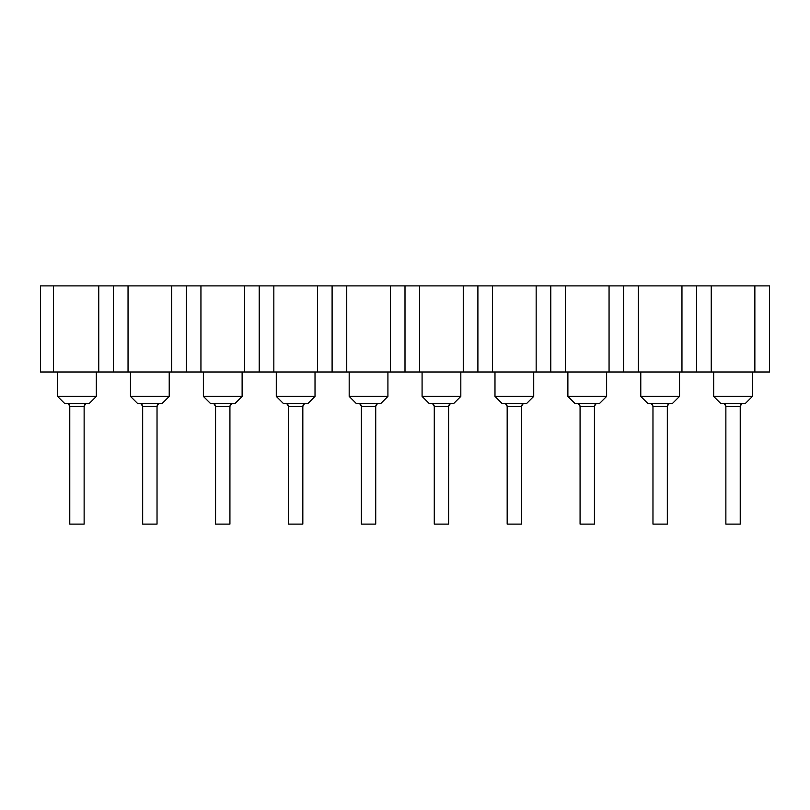<?xml version="1.0" encoding="UTF-8"?>
<svg xmlns="http://www.w3.org/2000/svg" width="810" height="810" viewBox="0 0 810 810"><rect width="100%" height="100%" fill="white"/><g stroke="black" fill="none" stroke-linecap="round" stroke-linejoin="round"><path stroke-width="1.21" d="M40.5 371.992L40.5 285.889L40.5 371.992L769.5 371.992L769.5 285.889L754.859 285.889L754.859 371.992L754.859 285.889L711.241 285.889L711.241 371.992L711.241 285.889L696.6 285.889L696.6 371.992L696.6 285.889L681.959 285.889L681.959 371.992L681.959 285.889L638.341 285.889L638.341 371.992L638.341 285.889L623.7 285.889L623.7 371.992L623.7 285.889L609.059 285.889L609.059 371.992L609.059 285.889L565.441 285.889L565.441 371.992L565.441 285.889L550.8 285.889L550.8 371.992L550.8 285.889L536.159 285.889L536.159 371.992L536.159 285.889L492.541 285.889L492.541 371.992L492.541 285.889L477.9 285.889L477.9 371.992L477.9 285.889L463.259 285.889L463.259 371.992L463.259 285.889L419.641 285.889L419.641 371.992L419.641 285.889L405 285.889L405 371.992L405 285.889L390.359 285.889L390.359 371.992L390.359 285.889L346.741 285.889L346.741 371.992L346.741 285.889L332.1 285.889L332.1 371.992L332.1 285.889L317.459 285.889L317.459 371.992L317.459 285.889L273.841 285.889L273.841 371.992L273.841 285.889L259.2 285.889L259.2 371.992L259.2 285.889L244.559 285.889L244.559 371.992L244.559 285.889L200.941 285.889L200.941 371.992L200.941 285.889L186.3 285.889L186.3 371.992L186.3 285.889L171.659 285.889L171.659 371.992L171.659 285.889L128.041 285.889L128.041 371.992L128.041 285.889L113.4 285.889L113.4 371.992L113.4 285.889L98.759 285.889L98.759 371.992L98.759 285.889L53.419 285.889L53.419 371.992L53.419 285.889L40.5 285.889L769.5 285.889L769.5 371.992L40.5 371.992M713.681 371.992L713.681 396.394L752.419 396.394L752.419 371.992L752.419 396.394L713.681 396.394L713.681 371.992M640.781 371.992L640.781 396.394L679.519 396.394L679.519 371.992L679.519 396.394L640.781 396.394L640.781 371.992M567.881 371.992L567.881 396.394L606.619 396.394L606.619 371.992L606.619 396.394L567.881 396.394L567.881 371.992M494.981 371.992L494.981 396.394L533.719 396.394L533.719 371.992L533.719 396.394L494.981 396.394L494.981 371.992M422.081 371.992L422.081 396.394L460.819 396.394L460.819 371.992L460.819 396.394L422.081 396.394L422.081 371.992M349.181 371.992L349.181 396.394L387.919 396.394L387.919 371.992L387.919 396.394L349.181 396.394L349.181 371.992M276.281 371.992L276.281 396.394L315.019 396.394L315.019 371.992L315.019 396.394L276.281 396.394L276.281 371.992M203.381 371.992L203.381 396.394L242.119 396.394L242.119 371.992L242.119 396.394L203.381 396.394L203.381 371.992M130.481 371.992L130.481 396.394L169.219 396.394L169.219 371.992L169.219 396.394L130.481 396.394L130.481 371.992M57.581 371.992L57.581 396.394L96.319 396.394L96.319 371.992L96.319 396.394L57.581 396.394L57.581 371.992M713.681 396.394L720.849 403.562L745.251 403.562L752.419 396.394L745.251 403.562L720.849 403.562L713.681 396.394M640.781 396.394L647.949 403.562L672.351 403.562L679.519 396.394L672.351 403.562L647.949 403.562L640.781 396.394M567.881 396.394L575.049 403.562L599.451 403.562L606.619 396.394L599.451 403.562L575.049 403.562L567.881 396.394M494.981 396.394L502.149 403.562L526.551 403.562L533.719 396.394L526.551 403.562L502.149 403.562L494.981 396.394M422.081 396.394L429.249 403.562L453.651 403.562L460.819 396.394L453.651 403.562L429.249 403.562L422.081 396.394M349.181 396.394L356.349 403.562L380.751 403.562L387.919 396.394L380.751 403.562L356.349 403.562L349.181 396.394M276.281 396.394L283.449 403.562L307.851 403.562L315.019 396.394L307.851 403.562L283.449 403.562L276.281 396.394M203.381 396.394L210.549 403.562L234.951 403.562L242.119 396.394L234.951 403.562L210.549 403.562L203.381 396.394M130.481 396.394L137.649 403.562L162.051 403.562L169.219 396.394L162.051 403.562L137.649 403.562L130.481 396.394M57.581 396.394L64.749 403.562L89.151 403.562L96.319 396.394L89.151 403.562L64.749 403.562L57.581 396.394M733.05 285.889L757.441 285.889L733.05 285.889M660.15 285.889L684.541 285.889L660.15 285.889M587.25 285.889L611.641 285.889L587.25 285.889M514.35 285.889L538.741 285.889L514.35 285.889M441.45 285.889L465.841 285.889L441.45 285.889M368.55 285.889L392.941 285.889L368.55 285.889M295.65 285.889L320.041 285.889L295.65 285.889M222.75 285.889L247.141 285.889L222.75 285.889M149.85 285.889L174.241 285.889L149.85 285.889M76.95 285.889L101.341 285.889L76.95 285.889M725.871 406.438C725.689 404.706 724.737 403.744 723.006 403.562C724.737 403.744 725.689 404.706 725.871 406.438L740.229 406.438C740.411 404.706 741.363 403.744 743.094 403.562C741.363 403.744 740.411 404.706 740.229 406.438L740.229 524.111L740.229 406.438L725.871 406.438L725.871 524.111L725.871 406.438C724.747 404.038 723.786 403.076 723.006 403.562M652.971 406.438C652.789 404.706 651.837 403.744 650.106 403.562L650.106 403.562C651.837 403.744 652.789 404.706 652.971 406.438L667.329 406.438C667.511 404.706 668.463 403.744 670.194 403.562C668.463 403.744 667.511 404.706 667.329 406.438L667.329 524.111L667.329 406.438L652.971 406.438L652.971 524.111L652.971 406.438C651.858 404.038 650.906 403.086 650.106 403.562M580.071 406.438L594.429 406.438L580.071 406.438L580.071 524.111L580.071 406.438C578.927 404.028 577.976 403.076 577.206 403.562C578.937 403.744 579.889 404.706 580.071 406.438C579.889 404.706 578.937 403.744 577.206 403.562L597.294 403.562C595.563 403.744 594.611 404.706 594.429 406.438C594.611 404.706 595.563 403.744 597.294 403.562L596.838 403.603M507.171 406.438C506.989 404.706 506.037 403.744 504.306 403.562L504.306 403.562C506.037 403.744 506.989 404.706 507.171 406.438L521.529 406.438C521.711 404.706 522.663 403.744 524.394 403.562C522.663 403.744 521.711 404.706 521.529 406.438L521.529 524.111L521.529 406.438L507.171 406.438L507.171 524.111L507.171 406.438C506.058 404.038 505.106 403.086 504.306 403.562C505.106 403.086 506.058 404.038 507.171 406.438M434.271 406.438C434.089 404.706 433.137 403.744 431.406 403.562C433.137 403.744 434.089 404.706 434.271 406.438L448.629 406.438C448.811 404.706 449.763 403.744 451.494 403.562L451.494 403.562C449.763 403.744 448.811 404.706 448.629 406.438L448.629 524.111L448.629 406.438L434.271 406.438L434.271 524.111L434.271 406.438C433.127 404.028 432.175 403.076 431.406 403.562M361.371 406.438C361.189 404.706 360.237 403.744 358.506 403.562C360.237 403.744 361.189 404.706 361.371 406.438L375.729 406.438C375.911 404.706 376.863 403.744 378.594 403.562C376.863 403.744 375.911 404.706 375.729 406.438L375.729 524.111L375.729 406.438L361.371 406.438L361.371 524.111L361.371 406.438C360.227 404.028 359.275 403.076 358.506 403.562M288.471 406.438L302.829 406.438L288.471 406.438L288.471 524.111L288.471 406.438C287.348 404.038 286.386 403.076 285.606 403.562C287.337 403.744 288.289 404.706 288.471 406.438C288.289 404.706 287.337 403.744 285.606 403.562L305.694 403.562C303.963 403.744 303.011 404.706 302.829 406.438C303.011 404.706 303.963 403.744 305.694 403.562L305.238 403.603M214.032 403.886L215.571 406.438L229.929 406.438L215.571 406.438L215.571 524.111L215.571 406.438C214.427 404.028 213.475 403.076 212.706 403.562C214.437 403.744 215.389 404.706 215.571 406.438C215.389 404.706 214.437 403.744 212.706 403.562L232.794 403.562C231.063 403.744 230.111 404.706 229.929 406.438C230.111 404.706 231.063 403.744 232.794 403.562L232.338 403.603M139.806 403.562C140.565 403.066 141.517 404.028 142.671 406.438C142.489 404.706 141.537 403.744 139.806 403.562C141.537 403.744 142.489 404.706 142.671 406.438L157.029 406.438C157.211 404.706 158.163 403.744 159.894 403.562C158.163 403.744 157.211 404.706 157.029 406.438L157.029 524.111L157.029 406.438L142.671 406.438L142.671 524.111L142.671 406.438L141.122 403.886M69.771 406.438C69.589 404.706 68.637 403.744 66.906 403.562L66.906 403.562C68.637 403.744 69.589 404.706 69.771 406.438L84.129 406.438C84.311 404.706 85.263 403.744 86.994 403.562C85.263 403.744 84.311 404.706 84.129 406.438L84.129 524.111L84.129 406.438L69.771 406.438L69.771 524.111L69.771 406.438C68.678 404.048 67.716 403.086 66.906 403.562M725.871 524.111L740.229 524.111L725.871 524.111M652.971 524.111L667.329 524.111L652.971 524.111M594.429 406.438L594.429 524.111L594.429 406.438C595.573 404.028 596.524 403.076 597.294 403.562M580.071 524.111L594.429 524.111L580.071 524.111M507.171 524.111L521.529 524.111L507.171 524.111M434.271 524.111L448.629 524.111L434.271 524.111M361.371 524.111L375.729 524.111L361.371 524.111M302.829 406.438L302.829 524.111L302.829 406.438C303.973 404.028 304.925 403.076 305.694 403.562M288.471 524.111L302.829 524.111L288.471 524.111M229.929 406.438L229.929 524.111L229.929 406.438C231.052 404.038 232.014 403.076 232.794 403.562M215.571 524.111L229.929 524.111L215.571 524.111M142.671 524.111L157.029 524.111L142.671 524.111M69.771 524.111L84.129 524.111L69.771 524.111M740.229 406.438C741.393 404.028 742.355 403.066 743.094 403.562C742.324 403.076 741.373 404.028 740.229 406.438M669.738 403.603L670.194 403.562C669.424 403.076 668.473 404.028 667.329 406.438M523.938 403.603L524.394 403.562C523.624 403.076 522.673 404.028 521.529 406.438M451.038 403.603L451.494 403.562C450.724 403.076 449.773 404.028 448.629 406.438M378.098 403.613L378.594 403.562C377.794 403.086 376.842 404.038 375.729 406.438M159.074 403.684L159.894 403.562C159.155 403.066 158.193 404.028 157.029 406.438M86.538 403.603L86.994 403.562C86.224 403.076 85.273 404.028 84.129 406.438"/></g></svg>
